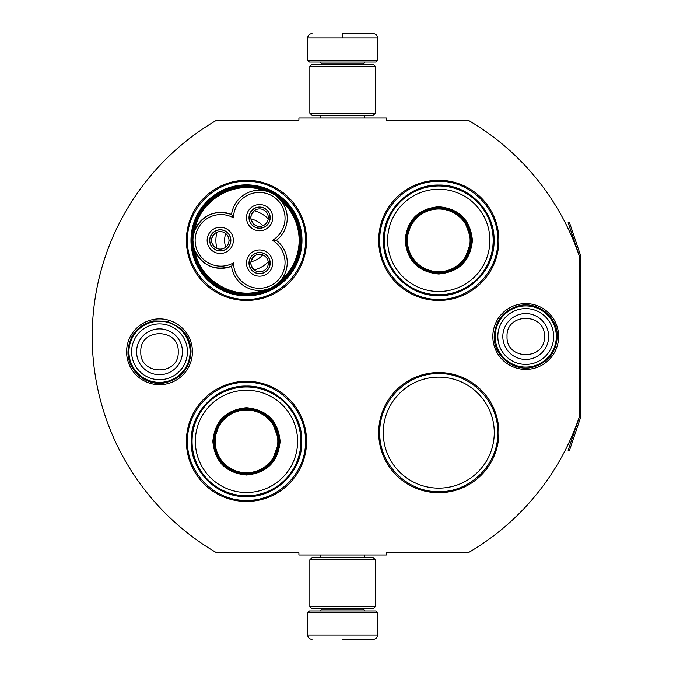 <?xml version="1.0" encoding="UTF-8"?>
<svg xmlns="http://www.w3.org/2000/svg" width="673" height="673" viewBox="0 0 673 673"><rect width="100%" height="100%" fill="white"/><g stroke="black" fill="none" stroke-linecap="round" stroke-linejoin="round"><path stroke-width="1.01" d="M580.656 417.268A2.625 2.625 0 0 0 580.791 416.427L580.791 256.573A2.625 2.625 0 0 0 580.656 255.732L569.366 222.267L568.13 222.687L579.411 256.152A1.312 1.312 0 0 1 579.478 256.573L579.478 256.573A250.188 250.188 0 0 0 468.097 120.181L386.319 120.181L386.319 117.994L298.913 117.994L298.913 120.181L216.698 120.181A250.188 250.188 0 0 0 216.698 552.819L298.913 552.819L298.913 555.006L386.319 555.006L386.319 552.819L468.097 552.819A250.188 250.188 0 0 0 579.478 416.427L579.478 416.427A1.312 1.312 0 0 1 579.411 416.848L568.13 450.313L569.366 450.733L580.656 417.268L579.411 416.848M579.478 256.573L579.478 416.427M525.731 369.41A32.91 32.91 0 0 1 492.821 336.5A32.91 32.91 0 0 1 525.731 303.59A32.91 32.91 0 0 1 558.632 336.5A32.91 32.91 0 0 1 525.731 369.41M159.509 384.704A32.91 32.91 0 0 1 126.6 351.794A32.91 32.91 0 0 1 159.509 318.884A32.91 32.91 0 0 1 192.419 351.794A32.91 32.91 0 0 1 159.509 384.704M306.568 240.354A60.09 60.09 0 0 0 246.478 180.271A60.09 60.09 0 0 0 186.387 240.354A60.09 60.09 0 0 0 246.478 300.444A60.09 60.09 0 0 0 306.568 240.354M306.568 441.387A60.09 60.09 0 0 0 246.478 381.297A60.09 60.09 0 0 0 186.387 441.387A60.09 60.09 0 0 0 246.478 501.469A60.09 60.09 0 0 0 306.568 441.387M498.853 432.646A60.09 60.09 0 0 0 438.762 372.556A60.09 60.09 0 0 0 378.672 432.646A60.09 60.09 0 0 0 438.762 492.729A60.09 60.09 0 0 0 498.853 432.646M498.853 240.354A60.09 60.09 0 0 0 438.762 180.271A60.09 60.09 0 0 0 378.672 240.354A60.09 60.09 0 0 0 438.762 300.444A60.09 60.09 0 0 0 498.853 240.354M190.972 240.354A55.497 55.497 0 0 1 246.478 184.856A55.497 55.497 0 0 1 301.975 240.354A55.497 55.497 0 0 1 246.478 295.859A55.497 55.497 0 0 1 190.972 240.354M383.257 432.646A55.497 55.497 0 0 1 438.762 377.141A55.497 55.497 0 0 1 494.26 432.646A55.497 55.497 0 0 1 438.762 488.144A55.497 55.497 0 0 1 383.257 432.646M246.478 382.39C277.999 381.574 306.282 409.857 305.475 441.387C306.282 472.909 277.999 501.192 246.478 500.384C214.948 501.192 186.673 472.909 187.481 441.387C186.673 409.857 214.948 381.574 246.478 382.39M246.478 181.357C277.999 180.549 306.282 208.832 305.475 240.354C306.282 271.884 277.999 300.158 246.478 299.35C214.948 300.158 186.673 271.884 187.481 240.354C186.673 208.832 214.948 180.549 246.478 181.357M438.762 299.35C407.232 300.158 378.958 271.884 379.765 240.354C378.958 208.832 407.232 180.549 438.762 181.357C470.284 180.549 498.567 208.832 497.759 240.354C498.567 271.884 470.284 300.158 438.762 299.35M438.762 491.643C407.232 492.451 378.958 464.168 379.765 432.646C378.958 401.116 407.232 372.842 438.762 373.65C470.284 372.842 498.567 401.116 497.759 432.646C498.567 464.168 470.284 492.451 438.762 491.643M307.654 612.691L377.578 612.691L375.828 610.941L309.403 610.941L307.654 612.691L307.654 634.984C307.914 637.634 309.37 639.089 312.028 639.35M342.616 639.35L373.212 639.35L342.616 639.35M377.578 60.309L375.828 62.059L309.403 62.059L307.654 60.309L377.578 60.309L377.578 38.016C377.317 35.366 375.862 33.911 373.212 33.65M342.616 33.65L373.212 33.65L342.616 33.65M342.616 33.81L342.616 37.688M375.391 559.81L309.841 559.81L312.028 557.631L373.212 557.631L375.391 559.81L375.391 606.575L309.841 606.575L312.028 608.762L373.212 608.762L375.391 606.575M375.391 66.425L309.841 66.425L312.028 64.238L373.212 64.238L375.391 66.425L375.391 113.19L309.841 113.19L312.028 115.369L373.212 115.369L375.391 113.19M190.097 351.794A30.588 30.588 0 0 1 159.509 382.39A30.588 30.588 0 0 1 128.922 351.794A30.588 30.588 0 0 1 159.509 321.206A30.588 30.588 0 0 1 190.097 351.794M187.414 351.794A27.904 27.904 0 0 1 159.509 379.707A27.904 27.904 0 0 1 131.605 351.794A27.904 27.904 0 0 1 159.509 323.89A27.904 27.904 0 0 1 187.414 351.794M556.319 336.5A30.588 30.588 0 0 1 525.731 367.088A30.588 30.588 0 0 1 495.135 336.5A30.588 30.588 0 0 1 525.731 305.912A30.588 30.588 0 0 1 556.319 336.5M553.635 336.5A27.904 27.904 0 0 1 525.731 364.404A27.904 27.904 0 0 1 497.818 336.5A27.904 27.904 0 0 1 525.731 308.596A27.904 27.904 0 0 1 553.635 336.5M268.704 288.826L263.749 290.105C234.81 301.184 199.637 280.877 194.758 250.272C202.565 265.86 214.822 271.185 231.537 266.23A27.972 27.972 150 0 0 261.124 290.399A27.972 27.972 150 0 0 276.351 240.354A27.972 27.972 30 0 0 273.246 193.992A27.972 27.972 30 0 0 231.537 214.485A27.972 27.972 -90 0 0 192.941 240.354A53.537 53.537 0 0 0 273.246 286.715A53.537 53.537 0 0 0 273.246 194.001A53.537 53.537 0 0 0 192.941 240.362A27.972 27.972 -90 0 0 231.537 266.23L233.481 262.874A25.784 25.784 0 0 0 259.442 288.28A25.784 25.784 0 0 0 272.472 240.354A25.784 25.784 0 0 0 272.153 195.885A25.784 25.784 0 0 0 233.481 217.842A25.784 25.784 0 0 0 195.128 240.354A25.784 25.784 0 0 0 233.481 262.874M277.343 196.886L281.524 201.286M193.479 245.813L192.941 240.429M276.351 240.354L272.472 240.354M193.361 235.516L194.615 230.822M264.195 190.686L263.749 190.61C234.81 179.531 199.637 199.839 194.758 230.444C202.565 214.847 214.822 209.53 231.537 214.485L233.481 217.842M268.258 191.738L271.631 193.134M280.515 280.675L281.524 279.421M220.256 250.953A10.6 10.6 0 0 0 230.856 240.354A10.6 10.6 0 0 0 220.256 229.762A10.6 10.6 0 0 0 209.656 240.354A10.6 10.6 0 0 0 220.256 250.953M207.141 240.354A13.107 13.107 0 0 0 220.256 253.469A13.107 13.107 0 0 0 233.363 240.354A13.107 13.107 0 0 0 220.256 227.247A13.107 13.107 0 0 0 207.141 240.354M259.585 273.659A10.6 10.6 0 0 0 270.184 263.067A10.6 10.6 0 0 0 259.585 252.468A10.6 10.6 0 0 0 248.985 263.067A10.6 10.6 0 0 0 259.585 273.659M246.478 263.067A13.107 13.107 0 0 0 259.585 276.174A13.107 13.107 0 0 0 272.7 263.067A13.107 13.107 0 0 0 259.585 249.952A13.107 13.107 0 0 0 246.478 263.067M259.585 228.248A10.6 10.6 0 0 0 270.184 217.648A10.6 10.6 0 0 0 259.585 207.048A10.6 10.6 0 0 0 248.985 217.648A10.6 10.6 0 0 0 259.585 228.248M246.478 217.648A13.107 13.107 0 0 0 259.585 230.763A13.107 13.107 0 0 0 272.7 217.648A13.107 13.107 0 0 0 259.585 204.542A13.107 13.107 0 0 0 246.478 217.648M277.697 283.526L273.246 286.715M300.663 240.354C301.571 209.555 272.077 182.661 241.489 186.396C214.401 188.297 191.679 213.206 192.285 240.354C191.384 271.16 220.87 298.055 251.466 294.32C278.546 292.419 301.268 267.501 300.663 240.354M301.538 240.354A55.06 55.06 0 0 0 246.478 185.294A55.06 55.06 0 0 0 191.41 240.354A55.06 55.06 0 0 0 246.478 295.422A55.06 55.06 0 0 0 301.538 240.354M224.622 240.354A21.847 21.847 0 0 0 225.716 247.176A21.847 21.847 0 0 1 225.716 233.531A21.847 21.847 0 0 0 224.622 240.354M250.945 261.747A21.847 21.847 0 0 0 262.764 254.924A21.847 21.847 0 0 1 250.945 261.747M250.945 218.969A21.847 21.847 0 0 1 262.764 225.791A21.847 21.847 0 0 0 250.945 218.969M216.975 232.252A30.588 30.588 0 0 0 216.975 248.463M254.209 269.957A30.588 30.588 0 0 0 268.241 261.856M254.209 210.758A30.588 30.588 0 0 1 268.241 218.86M259.585 254.327A8.741 8.741 0 0 1 268.325 262.958L270.075 262.958A10.49 10.49 0 0 0 254.31 253.999A10.49 10.49 0 0 0 254.31 272.128A10.49 10.49 0 0 0 270.075 263.177L268.325 263.177A8.741 8.741 0 0 1 259.585 271.808A8.741 8.741 0 0 1 250.844 263.067A8.741 8.741 0 0 1 259.585 254.327M253.881 269.688L251.206 265.532L250.844 263.067L251.206 260.594L253.881 256.447M220.256 231.613A8.741 8.741 0 0 1 228.997 240.244L230.746 240.244A10.49 10.49 0 0 0 214.981 231.293A10.49 10.49 0 0 0 214.981 249.422A10.49 10.49 0 0 0 230.746 240.463L228.997 240.463A8.741 8.741 0 0 1 220.256 249.094A8.741 8.741 0 0 1 211.515 240.354A8.741 8.741 0 0 1 220.256 231.613M214.544 246.974L211.869 242.827L211.515 240.354L211.869 237.889L214.544 233.741M259.585 208.908A8.741 8.741 0 0 1 268.325 217.539L270.075 217.539A10.49 10.49 0 0 0 254.31 208.588A10.49 10.49 0 0 0 254.31 226.717A10.49 10.49 0 0 0 270.075 217.758L268.325 217.758A8.741 8.741 0 0 1 259.585 226.389A8.741 8.741 0 0 1 250.844 217.648A8.741 8.741 0 0 1 259.585 208.908M253.881 224.269L251.206 220.121L250.844 217.648L251.206 215.183L253.881 211.028M280.128 441.387C278.134 461.821 266.912 473.043 246.478 475.029C226.035 473.043 214.822 461.821 212.828 441.387C214.822 420.945 226.035 409.731 246.478 407.737C266.912 409.731 278.134 420.945 280.128 441.387M271.564 462.477L279.253 441.387C277.31 461.291 266.382 472.219 246.478 474.162C226.565 472.219 215.646 461.291 213.703 441.387C215.646 421.475 226.565 410.555 246.478 408.604C266.382 410.555 277.31 421.475 279.253 441.387L271.564 420.289M300.881 441.387A54.412 54.412 0 0 0 246.478 386.975A54.412 54.412 0 0 0 192.066 441.387A54.412 54.412 0 0 0 246.478 495.791A54.412 54.412 0 0 0 300.881 441.387M297.601 441.387A51.131 51.131 0 0 0 246.478 390.256A51.131 51.131 0 0 0 195.347 441.387A51.131 51.131 0 0 0 246.478 492.51A51.131 51.131 0 0 0 297.601 441.387M219.962 422.122L213.703 441.387M191.174 441.387C190.417 411.834 216.925 385.326 246.478 386.083C276.023 385.326 302.539 411.834 301.773 441.387C302.539 470.932 276.023 497.44 246.478 496.682C216.925 497.44 190.417 470.932 191.174 441.387M277.823 441.387A31.353 31.353 0 0 1 246.478 472.732A31.353 31.353 0 0 1 215.124 441.387A31.353 31.353 0 0 1 246.478 410.034A31.353 31.353 0 0 1 277.823 441.387M278.706 441.387A32.228 32.228 0 0 1 246.478 473.615A32.228 32.228 0 0 1 214.25 441.387A32.228 32.228 0 0 1 246.478 409.15A32.228 32.228 0 0 1 278.706 441.387M472.412 240.354C470.419 260.796 459.196 272.01 438.762 274.004C418.32 272.01 407.106 260.796 405.112 240.354C407.106 219.92 418.32 208.697 438.762 206.704C459.196 208.697 470.419 219.92 472.412 240.354M463.848 261.444L471.537 240.354C469.594 260.266 458.666 271.185 438.762 273.137C418.858 271.185 407.931 260.266 405.987 240.354C407.931 220.45 418.858 209.522 438.762 207.578C458.666 209.522 469.594 220.45 471.537 240.354L463.848 219.263M493.166 240.354A54.412 54.412 0 0 0 438.762 185.95A54.412 54.412 0 0 0 384.35 240.354A54.412 54.412 0 0 0 438.762 294.766A54.412 54.412 0 0 0 493.166 240.354M489.885 240.354A51.131 51.131 0 0 0 438.762 189.231A51.131 51.131 0 0 0 387.631 240.354A51.131 51.131 0 0 0 438.762 291.485A51.131 51.131 0 0 0 489.885 240.354M412.246 221.089L405.987 240.354M383.459 240.354C382.701 210.809 409.209 184.301 438.762 185.058C468.315 184.301 494.823 210.809 494.066 240.354C494.823 269.907 468.315 296.414 438.762 295.657C409.209 296.414 382.701 269.907 383.459 240.354M470.107 240.354A31.353 31.353 0 0 1 438.762 271.707A31.353 31.353 0 0 1 407.409 240.354A31.353 31.353 0 0 1 438.762 209.009A31.353 31.353 0 0 1 470.107 240.354M470.991 240.354A32.228 32.228 0 0 1 438.762 272.59A32.228 32.228 0 0 1 406.534 240.354A32.228 32.228 0 0 1 438.762 208.125A32.228 32.228 0 0 1 470.991 240.354M321.862 608.762L321.862 609.2L363.378 609.2L365.128 610.941M377.578 612.691L377.578 634.984L307.654 634.984M363.378 64.238L363.378 63.8L321.862 63.8L320.112 62.059M307.654 60.309L307.654 38.016L377.578 38.016M136.585 351.794A22.924 22.924 0 0 0 159.509 374.718A22.924 22.924 0 0 0 182.433 351.794A22.924 22.924 180 0 0 159.509 328.878A22.924 22.924 180 0 0 136.585 351.794M140.808 351.794C139.639 375.913 179.38 375.913 178.21 351.794C179.38 327.675 139.639 327.675 140.808 351.794M502.807 336.5A22.924 22.924 0 0 0 525.731 359.424A22.924 22.924 0 0 0 548.646 336.5A22.924 22.924 180 0 0 525.731 313.576A22.924 22.924 180 0 0 502.807 336.5M507.03 336.5C505.86 360.619 545.593 360.619 544.423 336.5C545.593 312.381 505.86 312.381 507.03 336.5M280.919 280.187A52.662 52.662 0 0 0 280.919 200.529M580.656 255.732L579.411 256.152M364.421 555.006L364.421 557.631M320.811 555.006L320.811 557.631M363.378 608.762L363.378 609.2M321.862 609.2L320.112 610.941M377.578 634.984C377.317 637.634 375.862 639.089 373.212 639.35M364.421 117.994L364.421 115.369M320.811 117.994L320.811 115.369M321.862 64.238L321.862 63.8M363.378 63.8L365.128 62.059M307.654 38.016C307.914 35.366 309.37 33.911 312.028 33.65M309.841 559.81L309.841 606.575M309.841 66.425L309.841 113.19M127.979 351.794C129.081 335.575 137.46 325.286 153.116 320.92L167.35 321.257L179.985 327.818C187.17 334.195 190.854 342.187 191.039 351.794C189.786 368.678 180.919 379.059 164.439 382.937C146.075 386.453 127.382 370.486 127.979 351.794M494.192 336.5C495.345 320.062 503.884 309.74 519.817 305.525C538.434 301.336 557.892 317.429 557.261 336.5C556.201 352.501 547.982 362.755 532.604 367.273C513.768 372.169 493.528 355.95 494.192 336.5"/></g></svg>

